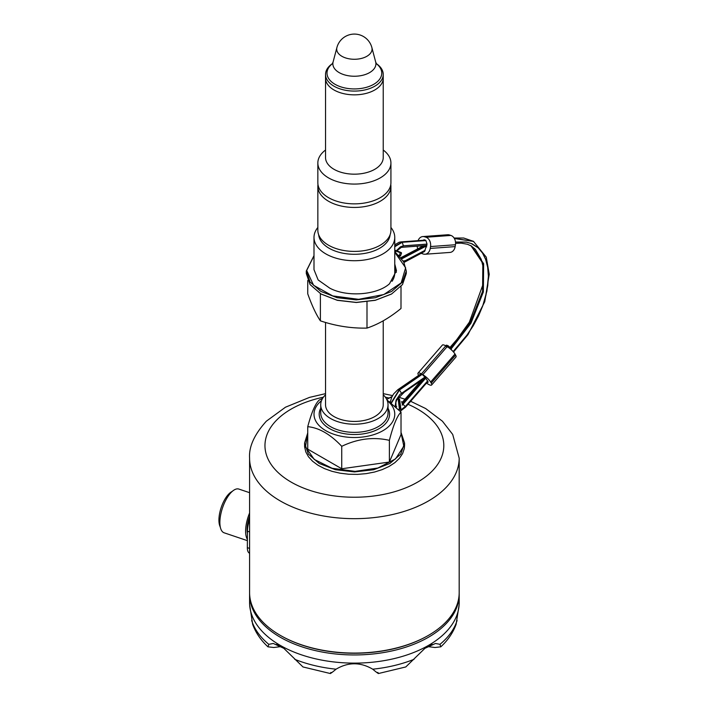 <?xml version="1.0" encoding="UTF-8"?>
<svg xmlns="http://www.w3.org/2000/svg" width="709" height="709" viewBox="0 0 709 709"><rect width="100%" height="100%" fill="white"/><g stroke="black" fill="none" stroke-linecap="round" stroke-linejoin="round"><path stroke-width="1.06" d="M404.015 262.436L424.505 251.518L427.031 244.109L425.896 240.555L402.242 242.283L394.762 246.714M424.283 245.633L426.694 246.874M455.506 242.115L466.442 242.168L471.352 243.568L478.123 247.822L482.483 252.98L485.7 259.529L487.677 267.284L488.377 276.031L487.765 285.55L485.86 295.564L482.723 305.818L478.478 315.922L473.089 325.927L466.859 335.251L453.131 351.558L466.885 335.277L473.125 325.954L478.469 316.046L482.767 305.827L486.915 291.071L488.43 275.996L487.739 267.24L485.754 259.476L482.528 252.927L478.158 247.76L471.91 243.728L466.212 242.053L455.506 242.044M427.669 380.848L405.335 406.541L401.046 409.767M395.179 406.408L395.994 400.576L406.603 389.835L425.028 377.161L428.023 381.681L427.997 382.461L427.057 382.435M420.889 374.698L422.156 374.37L425.028 377.161M424.966 377.055L399.965 394.434L396.269 399.779L395.108 406.346M398.733 409.767L399.353 408.579L399.805 408.845L398.361 398.183L399.548 399.194L401.002 409.855L402.34 409.182L405.362 406.585L427.695 380.884M405.362 406.585L405.486 407.25L427.935 381.424M396.402 250.756L403.368 245.899L401.081 247.06M426.898 245.447L401.303 247.361L396.827 250.906M405.335 406.541L402.978 404.325L402.18 405.167M425.896 240.555L424.221 239.739L423.007 240.289M420.924 245.881L420.969 247.166M449.462 234.971L424.54 236.779A7.693 5.849 -94.2 0 0 422.794 236.567L447.716 234.759A7.693 5.849 85.8 0 1 449.462 234.971L450.897 235.432A7.693 5.849 85.8 0 1 455.444 244.747L430.531 246.555L430.23 248.425A7.693 5.849 -94.2 0 1 425.054 254.239L449.976 252.431A7.693 5.849 85.8 0 0 455.151 246.608L430.23 248.425M430.531 246.555A7.693 5.849 -94.2 0 0 425.976 237.249L424.54 236.779M422.794 236.567A7.693 5.849 -94.2 0 0 418.071 240.652M417.211 246.147A7.693 5.849 -94.2 0 0 417.69 248.886M421.35 253.361A7.693 5.849 -94.2 0 0 421.873 253.556L423.308 254.026A7.693 5.849 -94.2 0 0 425.054 254.239M426.428 383.152A7.693 2.003 -139 0 0 426.871 383.418L428.227 384.198A7.693 2.003 -139 0 0 431.613 385.014A7.693 2.003 -139 0 0 431.249 383.108L430.647 382.054A7.693 2.003 -139 0 0 422.786 374.68L421.43 373.9A7.693 2.003 -139 0 0 418.044 373.085A7.693 2.003 -139 0 0 418.407 374.99L418.638 375.389M391.953 396.756L386.715 399.389M307.741 433.279L305.464 446.821L314.264 459.441L332.158 468.294L355.112 471.379L377.941 468.002L395.498 458.927L403.82 446.2L401.019 432.694M399.353 408.579L398.086 398.458M395.817 407.046L395.826 402.57L396.81 399.743M389.702 401.861L390.393 401.418M392.059 396.535L386.653 399.256M317.845 227.474A40.386 23.317 0 0 0 313.998 237.409L313.998 269.659L318.146 279.949L329.72 288.12C346.745 297.337 376.94 295.148 389.489 283.786L396.473 270.714L394.762 264.014M313.998 255.736L306.678 270.475L313.582 285.284L332.725 295.919L358.621 299.322L383.853 294.527L401.179 282.909L405.637 267.789L394.762 252.253M394.762 250.25L395.649 250.561M394.762 250.711L401.321 252.634L396.88 250.835M394.762 250.135L396.694 250.862M396.384 272.283L394.762 267.16M313.998 237.409A40.386 23.317 0 0 0 338.92 258.945A40.386 23.317 0 0 0 382.922 253.902A40.386 23.317 0 0 0 394.762 237.409A40.386 23.317 0 0 0 390.925 227.474M392.033 281.322A40.386 23.317 0 0 0 394.762 272.894L394.762 237.409M399.123 410.156L399.805 408.845L401.002 409.855L400.248 411.291M307.741 432.933L304.578 443.045L304.622 446.9L305.801 451.925L308.477 456.756L312.572 461.231L317.969 465.237L324.492 468.622L331.945 471.308L340.09 473.195L348.677 474.232L357.46 474.383L366.145 473.647L374.476 472.052L382.186 469.624L389.055 466.469L394.851 462.667L399.415 458.333L402.588 453.609L404.281 448.629L404.564 445.58L404.564 443.063L401.019 432.393M304.578 443.045L308.38 454.097L319.201 463.456L335.375 469.704L354.5 471.919L373.643 469.739L389.888 463.482L400.745 454.123L404.564 443.063M390.26 402.287L391.59 397.527L393.619 393.929L397.811 389.711L399.415 390.012L391.368 403.164M394.762 244.827L399.167 242.239L401.046 241.893L402.242 242.283L403.386 245.828L400.328 246.909L396.358 250.738M446.51 345.673L448.23 345.815L450.587 348.03L451.598 350.024M425.116 250.295L405.3 260.673L403.235 261.098M405.3 260.673L403.191 261.027M325.537 394.771A33.651 19.427 0 0 0 320.734 404.777A33.651 19.427 0 0 0 330.589 418.523A33.651 19.427 0 0 0 367.262 422.732A33.651 19.427 0 0 0 388.036 404.777A33.651 19.427 0 0 0 383.232 394.771M325.537 322.444L325.537 404.777A28.847 16.653 0 0 0 333.974 416.546A28.847 16.653 0 0 0 365.41 420.171A28.847 16.653 0 0 0 383.232 404.777L383.232 320.814M307.741 426.685L307.741 449.134L341.738 468.764L341.738 446.315C330.412 434.298 319.085 427.757 307.741 426.685C311.632 412.133 315.514 403.217 319.387 399.947L322.577 398.44M386.972 399.929L401.019 412.089C397.137 415.891 393.256 425.311 389.383 440.36C373.608 436.7 357.726 438.685 341.738 446.315M387.274 400.674A40.386 23.317 180 0 1 381.309 431.577A40.386 23.317 180 0 1 327.461 431.577A40.386 23.317 180 0 1 321.496 400.674M341.738 468.764L389.383 462.038L401.019 434.537L401.019 412.089M378.34 673.55L405.778 666.956L424.93 648.327L435.468 643.471L439.979 644.33L440.794 646.83L435.007 647.503L427.483 646.564M281.287 646.564L273.763 647.503L267.967 646.83L268.791 644.33L273.302 643.471L283.795 648.301L302.991 666.956L330.429 673.55M459.175 593.504A104.799 60.504 180 0 1 459.184 594.452L459.184 602.615A104.799 60.504 180 0 1 459.113 604.857A104.799 60.504 180 0 1 392.689 658.936A104.799 60.504 180 0 1 280.277 645.394A104.799 60.504 180 0 1 249.657 604.857L252.661 624.354C255.727 632.747 260.832 640.236 267.967 646.83M330.961 672.389C329.472 674.365 331.165 673.293 336.048 669.19C348.225 661.993 360.447 661.993 372.721 669.19C377.596 673.293 379.288 674.356 377.808 672.389M440.794 646.83C447.937 640.236 453.042 632.747 456.109 624.354L459.113 604.857M249.657 604.857A104.799 60.504 180 0 1 249.586 602.615L249.586 594.452A104.799 60.504 180 0 1 249.595 593.504M459.184 594.452A104.799 60.504 180 0 1 394.488 650.348A104.799 60.504 180 0 1 280.277 637.231A104.799 60.504 180 0 1 249.586 594.452M401.498 393.194L399.415 390.012L422.156 374.37M431.249 383.108L455.612 355.085L455.001 354.03A7.693 2.003 41 0 0 447.149 346.657L445.793 345.877A7.693 2.003 41 0 0 442.398 345.061L418.044 373.085M455.612 355.085A7.693 2.003 41 0 1 455.976 356.99L431.613 385.014M247.388 540.648L224.133 532.805A23.078 9.501 -71.4 0 1 221.961 509.594A23.078 9.501 -71.4 0 1 237.409 488.864A23.078 9.501 -71.4 0 1 238.871 489.077L249.586 492.684M247.388 539.389A23.078 9.501 -71.4 0 1 249.586 513.006M220.339 527.31L219.781 525.821A20.003 8.233 -71.4 0 1 221.208 507.476A20.003 8.233 -71.4 0 1 231.187 492.011L232.525 491.16M249.586 519.564A18.523 7.622 108.6 0 0 247.432 531.201L247.344 547.658A12.133 4.998 108.6 0 0 249.586 553.197M428.218 635.503A104.037 60.061 180 0 1 427.944 635.663A104.037 60.061 180 0 1 280.817 635.663A104.037 60.061 180 0 1 280.551 635.503M459.184 458.165L459.184 592.564A104.799 60.504 180 0 1 444.889 623.078A104.799 60.504 180 0 1 428.493 635.353A104.799 60.504 180 0 1 280.277 635.353A104.799 60.504 180 0 1 249.586 592.564L249.586 458.165A104.799 60.504 0 0 0 354.385 518.669A104.799 60.504 0 0 0 459.184 458.165L452.697 434.431L442.425 421.199L425.648 408.535L410.662 401.303M247.423 533.691A20.189 8.313 -71.4 0 1 249.586 516.329M383.232 74.427L383.232 157.522A28.847 16.653 180 0 1 374.777 169.3A28.847 16.653 180 0 1 333.992 169.3A28.847 16.653 180 0 1 325.537 157.522L325.537 78.203A28.847 16.653 0 0 0 354.385 94.846A28.847 16.653 0 0 0 383.232 78.194A28.847 16.653 180 0 1 366.65 93.269A28.847 16.653 180 0 1 342.119 93.269A28.847 16.653 180 0 1 333.992 89.972A28.847 16.653 180 0 1 325.537 78.203L325.537 74.427A28.847 16.653 0 0 0 333.992 86.206A28.847 16.653 0 0 0 365.419 89.813A28.847 16.653 0 0 0 383.232 74.427A28.847 16.653 0 0 0 376.399 63.668L376.328 63.624M332.432 63.624L332.37 63.668A28.847 16.653 0 0 0 325.537 74.427M325.537 150.033A36.54 21.093 0 0 0 317.845 162.981A36.54 21.093 0 0 0 317.862 163.602A36.54 21.093 0 0 0 340.896 182.585A36.54 21.093 0 0 0 380.219 177.897A36.54 21.093 0 0 0 390.925 162.981A36.54 21.093 0 0 0 383.232 150.033M317.845 162.981L317.845 182.771A36.54 21.093 0 0 0 317.862 183.392A36.54 21.093 0 0 0 354.925 203.855A36.54 21.093 0 0 0 390.925 182.771L390.925 162.981M390.792 184.562A36.54 21.093 180 0 1 390.889 185.474A36.54 21.093 180 0 1 390.925 186.352A36.54 21.093 180 0 1 355.138 207.436A36.54 21.093 180 0 1 317.88 187.22A36.54 21.093 180 0 1 317.845 186.352A36.54 21.093 180 0 1 317.978 184.562M317.845 186.352L317.845 230.31A36.54 21.093 0 0 0 340.4 249.798A36.54 21.093 0 0 0 380.219 245.225A36.54 21.093 0 0 0 390.925 230.31L390.925 186.352M318.669 234.759A35.769 20.65 0 0 0 341.587 252.918A35.769 20.65 0 0 0 379.661 248.247A35.769 20.65 0 0 0 390.101 234.759M307.75 280.472L307.75 293.836C311.942 305.588 316.161 314.592 320.388 320.84C335.862 326.043 351.398 328.453 366.996 328.09C378.278 324.341 389.604 317.809 400.993 308.495L401.01 286.445M366.996 328.09L366.996 301.821M320.388 320.84L320.388 293.632M395.214 252.634L395.826 251.048L401.542 253.14L400.425 256.002L398.795 255.825M391.368 294.111L375.274 300.315L356.29 302.495L337.298 300.315L321.204 294.102M400.425 256.002L399.415 255.648M400.346 252.298L399.406 255.648L398.041 255.143M406.284 271.042L406.284 273.55L402.473 284.593L391.643 293.951L375.407 300.208L356.255 302.406L337.121 300.199L320.938 293.951L310.099 284.584L306.297 273.532L306.297 271.015L310.099 282.076L320.929 291.434L337.094 297.683L356.219 299.889L375.371 297.709L391.607 291.461L402.464 282.093L406.284 271.042L403.713 261.887L394.762 251.58M313.998 255.63L306.297 271.015M424.505 251.518L425.01 250.632M455.444 244.747L455.151 246.608M279.133 645.341L276.005 644.499L277.13 644.428M431.639 644.428L432.765 644.499L429.636 645.341M389.383 462.038L389.383 440.36M401.134 258.271L424.585 245.988M454.274 238.321L473.665 241.459L454.372 238.49M403.368 245.899L427.013 244.18M470.59 245.544L471.636 246.147L483.635 263.677L483.37 291.94L470.918 323.286L451.119 348.952M425.71 378.181L402.978 404.325L402.163 403.855L424.274 378.42M391.111 402.951L399.149 389.853L421.89 374.219M394.762 246.262L401.968 242.123L425.684 240.395M447.414 345.345L446.307 346.621M447.122 347.091L448.23 345.815M320.734 404.777L320.734 412.948A33.651 19.427 0 0 0 354.385 432.375A33.651 19.427 0 0 0 388.036 412.948L388.036 404.777M450.038 348.668L450.587 348.03M430.647 382.054L455.001 354.03M421.43 373.9L445.793 345.877M422.786 374.68L447.149 346.657M247.344 547.658L249.586 548.411M247.432 531.201L249.586 531.927M323.419 397.173A89.414 51.624 0 0 0 277.166 419.568A89.414 51.624 0 0 0 309.292 490.185A89.414 51.624 0 0 0 431.604 471.636A89.414 51.624 0 0 0 408.047 404.307M402.482 402.083A89.414 51.624 0 0 0 401.445 401.711M388.461 397.873A89.414 51.624 0 0 0 385.35 397.173M336.908 47.53L333.106 61.949A21.518 12.425 0 0 0 339.168 72.602A21.518 12.425 0 0 0 364.098 74.906A21.518 12.425 0 0 0 375.664 61.949L371.862 47.53A18.079 18.079 0 0 0 336.908 47.53A17.681 10.21 0 0 0 341.88 56.286A17.681 10.21 0 0 0 362.361 58.173A17.681 10.21 0 0 0 371.862 47.53M376.382 63.713A27.385 15.811 180 0 1 372.26 85.098A27.385 15.811 180 0 1 335.02 84.3A27.385 15.811 180 0 1 332.379 63.713M398.954 255.887L399.406 255.648M427.031 244.109L403.386 245.828M403.607 261.71L424.709 250.658M425.4 246.457L401.657 258.9M450.632 348.101L470.28 322.524L482.572 291.381L482.838 263.314L471.006 245.793L475.322 249.293L481.234 259.317L482.9 265.902L482.918 284.681L469.358 322.17L456.809 339.584L450.064 347.339M450.897 235.432L425.976 237.249M268.791 644.33A104.338 60.238 180 0 1 251.677 620.481M294.722 659.308A104.338 60.238 0 0 0 336.048 669.19M372.721 669.19A104.338 60.238 0 0 0 414.047 659.308M439.979 644.33A104.338 60.238 0 0 0 457.092 620.481M320.734 408.26A35.193 20.313 0 0 0 354.385 434.52A35.193 20.313 0 0 0 388.036 408.26M400.709 257.775L423.831 245.668M453.512 352.001L467.984 334.648L484.743 301.715L489.219 274.241L486.277 257.172L473.426 241.317M455.568 243.355L461.178 243.143L467.444 244.251L471.636 246.147M445.296 346.373L446.404 345.106M427.944 635.663L428.493 635.353M280.817 635.663L280.277 635.353M249.586 458.165C248.779 446.776 254.371 434.449 266.354 421.19L285.479 407.205L309.549 397.377L325.537 393.646M404.981 399.202L399.167 397.359M392.564 395.595L383.232 393.646M332.229 63.943L333.106 61.949M376.541 63.943L375.664 61.949M401.321 252.634L401.542 253.14M404.334 392.13L425.285 377.729M401.028 241.893L425.382 240.121M454.097 238.029L463.695 238.02L473.488 241.352M420.774 373.918L397.802 389.72M401.852 402.801L421.226 380.52M395.923 402.552C395.897 405.814 396.163 407.232 396.712 406.789M400.319 411.158L405.486 407.25"/></g></svg>
